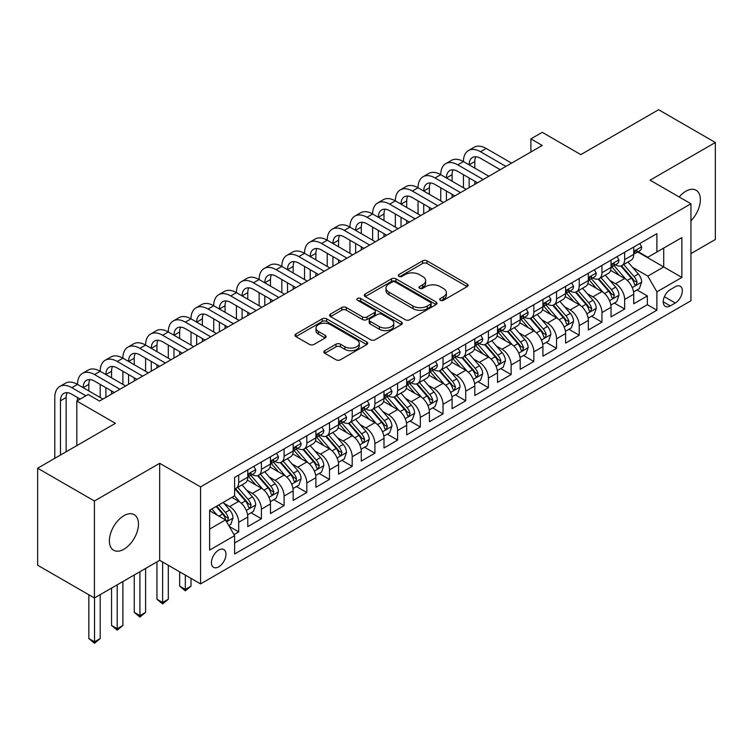 <?xml version="1.0" encoding="UTF-8"?>
<svg xmlns="http://www.w3.org/2000/svg" width="753" height="753" viewBox="0 0 753 753"><rect width="100%" height="100%" fill="white"/><g stroke="black" fill="none" stroke-linecap="round" stroke-linejoin="round"><path stroke-width="1.13" d="M440.364 300.278A2.203 1.271 0 0 0 443.479 300.278L467.161 286.611A3.153 1.817 0 0 0 468.084 285.321A3.153 1.817 0 0 0 467.161 284.041L427.045 260.877A3.153 1.817 0 0 0 422.593 260.877L398.911 274.553A2.203 1.271 0 0 0 398.262 275.447A2.203 1.271 0 0 0 398.911 276.351A2.203 1.271 0 0 0 402.027 276.351L405.095 274.581A10.081 5.826 0 0 1 419.355 274.581L422.697 276.511A10.081 5.826 0 0 1 425.652 280.624A10.081 5.826 0 0 1 422.697 284.747L419.637 286.517A2.203 1.271 0 0 0 418.988 287.42A2.203 1.271 0 0 0 419.637 288.314A2.203 1.271 0 0 0 422.753 288.314L425.822 286.545A10.081 5.826 0 0 1 440.081 286.545L443.423 288.474A10.081 5.826 0 0 1 446.378 292.597A10.081 5.826 0 0 1 443.423 296.71L440.364 298.48A2.203 1.271 0 0 0 439.714 299.383A2.203 1.271 0 0 0 440.364 300.278L440.364 298.48M123.925 549.229A20.547 11.86 120 0 0 137.347 531.119A20.547 11.86 120 0 0 134.194 514.657A20.547 11.86 120 0 0 123.925 515.673A20.547 11.86 120 0 0 110.503 533.773A20.547 11.86 120 0 0 113.647 550.245A20.547 11.86 120 0 0 123.925 549.229M690.943 220.789A20.547 11.86 120 0 0 696.111 190.236A20.547 11.86 120 0 0 685.832 191.253A20.547 11.86 120 0 0 679.168 196.975M218.709 566.858A10.278 5.93 120 0 0 225.42 557.804A10.278 5.93 120 0 0 223.848 549.568A10.278 5.93 120 0 0 218.709 550.076A10.278 5.93 120 0 0 211.998 559.131A10.278 5.93 120 0 0 213.57 567.367A10.278 5.93 120 0 0 218.709 566.858M324.759 350.682A3.153 1.817 0 0 0 323.837 351.971A3.153 1.817 0 0 0 324.759 353.261L336.007 359.755A3.153 1.817 0 0 0 340.469 359.755L366.767 344.573A3.153 1.817 0 0 0 367.69 343.283A3.153 1.817 0 0 0 366.767 342.003L326.651 318.839A3.153 1.817 0 0 0 322.19 318.839L295.901 334.021A3.153 1.817 0 0 0 294.978 335.311A3.153 1.817 0 0 0 295.901 336.6L309.492 344.441A3.153 1.817 0 0 0 313.945 344.441L325.202 337.946A3.153 1.817 0 0 0 326.124 336.657A3.153 1.817 0 0 0 325.202 335.377L318.463 331.48A8.434 4.866 0 0 1 315.996 328.044A8.434 4.866 0 0 1 321.192 323.545A8.434 4.866 0 0 1 330.388 324.599L356.79 339.848A8.434 4.866 0 0 1 359.266 343.283A8.434 4.866 0 0 1 354.061 347.782A8.434 4.866 0 0 1 344.874 346.728L340.469 344.187A3.153 1.817 0 0 0 336.007 344.187L324.759 350.682L324.759 353.261M690.943 253.582L715.35 239.492L715.35 142.496L658.593 109.722L580.836 154.619L542.235 132.33L530.884 138.891L542.235 145.442L99.518 401.038L88.167 394.487L76.815 401.038L76.815 445.607M94.407 500.99L94.407 597.986L159.683 560.307L159.683 463.302L94.407 500.99L37.65 468.215L115.407 423.327L76.815 401.038M159.683 463.302L200.552 486.899L690.943 203.771L690.943 300.767L200.552 583.895L200.552 486.899M715.35 142.496L650.074 180.174L690.943 203.771M405.321 319.743A3.153 1.817 0 0 0 409.773 319.743L436.072 304.56A3.153 1.817 0 0 0 436.994 303.271A3.153 1.817 0 0 0 436.072 301.991L395.956 278.826A3.153 1.817 0 0 0 391.504 278.826L365.205 294.009A3.153 1.817 0 0 0 364.283 295.298A3.153 1.817 0 0 0 365.205 296.578L405.321 319.743M358.4 300.758A2.203 1.271 0 0 1 360.64 301.068L401.377 324.59L375.126 339.744A3.153 1.817 0 0 1 370.664 339.744L330.548 316.589L330.548 314.02A3.153 1.817 0 0 0 329.626 315.3A3.153 1.817 0 0 0 330.548 316.589M330.548 314.02L341.806 307.516A3.153 1.817 0 0 1 346.258 307.516L362.532 316.909A3.153 1.817 0 0 0 366.984 316.909L374.448 312.599A3.153 1.817 0 0 0 375.38 311.318A3.153 1.817 0 0 0 374.448 310.029L357.515 300.249A2.203 1.271 0 0 1 356.866 299.346A2.203 1.271 0 0 1 358.23 298.169A2.203 1.271 0 0 1 360.64 298.452L401.415 321.992A3.153 1.817 0 0 1 402.337 323.282A3.153 1.817 0 0 1 401.415 324.571L401.415 321.992M94.407 597.986L37.65 565.221L37.65 468.215M233.976 534.583L238.692 531.863L229.27 526.422M223.905 503.268L229.609 506.562A12.839 7.417 60 0 1 238.692 522.29L247.775 517.047L247.775 526.62L261.395 518.751L251.06 512.784M246.608 490.165L252.311 493.45A12.839 7.417 60 0 1 261.395 509.179L270.478 503.936L270.478 513.508L284.097 505.64L273.763 499.681M269.31 477.054L275.014 480.348A12.839 7.417 60 0 1 284.097 496.076L293.181 490.834L293.181 500.397L306.8 492.537L296.466 486.57M292.023 463.942L297.717 467.236A12.839 7.417 60 0 1 306.8 482.965L315.884 477.722L315.884 487.295L329.503 479.426L319.178 473.468M314.726 450.84L320.42 454.134A12.839 7.417 60 0 1 329.503 469.863L338.586 464.62L338.586 474.183L352.206 466.323L341.881 460.356M337.429 437.728L343.123 441.023A12.839 7.417 60 0 1 352.206 456.751L361.289 451.508L361.289 461.081L374.909 453.212L364.584 447.244M360.132 424.626L365.826 427.911A12.839 7.417 60 0 1 374.909 443.639L383.992 438.397L383.992 447.969L397.612 440.1L387.287 434.142M382.835 411.514L388.529 414.809A12.839 7.417 60 0 1 397.612 430.537L406.695 425.294L406.695 434.858L420.315 426.998L409.99 421.031M405.538 398.403L411.232 401.697A12.839 7.417 60 0 1 420.315 417.426L429.398 412.183L429.398 421.755L443.018 413.886L432.693 407.928M428.241 385.301L433.944 388.595A12.839 7.417 60 0 1 443.018 404.323L452.101 399.081L452.101 408.644L465.721 400.784L455.396 394.817M450.943 372.189L456.647 375.483A12.839 7.417 60 0 1 465.721 391.212L474.804 385.969L474.804 395.541L488.424 387.673L478.099 381.705M473.646 359.087L479.35 362.372A12.839 7.417 60 0 1 488.424 378.1L497.507 372.857L497.507 382.43L511.136 374.57L500.801 368.603M496.349 345.975L502.053 349.27A12.839 7.417 60 0 1 511.136 364.998L520.21 359.755L520.21 369.318L533.839 361.459L523.504 355.491M519.052 332.873L524.756 336.158A12.839 7.417 60 0 1 533.839 351.886L542.913 346.644L542.913 356.216L556.542 348.347L546.207 342.389M541.755 319.761L547.459 323.056A12.839 7.417 60 0 1 556.542 338.784L565.616 333.541L565.616 343.104L579.245 335.245L568.91 329.277M564.458 306.65L570.162 309.944A12.839 7.417 60 0 1 579.245 325.673L588.328 320.43L588.328 330.002L601.948 322.133L591.613 316.175M587.161 293.548L592.865 296.833A12.839 7.417 60 0 1 601.948 312.57L611.031 307.328L611.031 316.891L624.651 309.031L624.651 299.459A12.839 7.417 -120 0 0 615.568 283.73L609.864 280.436M614.316 303.064L624.651 309.031M247.775 517.047A12.839 7.417 -120 0 0 238.692 501.319L231.877 497.385M270.478 503.936A12.839 7.417 -120 0 0 261.395 488.208L247.351 480.103M293.181 490.834A12.839 7.417 -120 0 0 284.097 475.105L270.054 466.992M315.884 477.722A12.839 7.417 -120 0 0 306.8 461.994L292.757 453.89M338.586 464.62A12.839 7.417 -120 0 0 329.503 448.882L315.46 440.778M361.289 451.508A12.839 7.417 -120 0 0 352.206 435.78L338.163 427.676M383.992 438.397A12.839 7.417 -120 0 0 374.909 422.668L360.866 414.564M406.695 425.294A12.839 7.417 -120 0 0 397.612 409.566L383.578 401.453M429.398 412.183A12.839 7.417 -120 0 0 420.315 396.454L406.281 388.35M452.101 399.081A12.839 7.417 -120 0 0 443.018 383.352L428.984 375.239M474.804 385.969A12.839 7.417 -120 0 0 465.721 370.241L451.687 362.137M497.507 372.857A12.839 7.417 -120 0 0 488.424 357.129L474.39 349.025M520.21 359.755A12.839 7.417 -120 0 0 511.136 344.027L497.093 335.923M542.913 346.644A12.839 7.417 -120 0 0 533.839 330.915L519.796 322.811M565.616 333.541A12.839 7.417 -120 0 0 556.542 317.813L542.499 309.699M588.328 320.43A12.839 7.417 -120 0 0 579.245 304.701L565.202 296.597M611.031 307.328A12.839 7.417 -120 0 0 601.948 291.59L587.905 283.486M675.281 286.742L670.283 289.632A9.949 5.751 120 0 0 663.779 298.395A9.949 5.751 120 0 0 665.304 306.377A9.949 5.751 120 0 0 670.283 305.878L675.281 302.998A9.949 5.751 120 0 0 681.785 294.225A9.949 5.751 120 0 0 680.251 286.253A9.949 5.751 120 0 0 675.281 286.742M209.626 529.105L225.524 519.928L234.607 535.656L234.607 554.01L656.889 310.208L656.889 291.853L647.806 276.125L632.567 267.334M234.607 535.656L209.626 550.076L209.626 510.233L234.607 495.813L234.607 477.458L656.889 233.656L656.889 252.01L681.86 237.59L681.86 277.433L656.889 291.853M252.189 474.512L252.311 474.578A12.839 7.417 60 0 0 258.731 475.209L267.814 469.966A12.839 7.417 -120 0 0 270.478 464.093L270.478 456.751M274.892 461.401L275.014 461.467A12.839 7.417 60 0 0 281.434 462.107L290.517 456.864A12.839 7.417 -120 0 0 293.181 450.981L293.181 443.639M297.604 448.289L297.717 448.364A12.839 7.417 60 0 0 304.137 448.995L313.22 443.752A12.839 7.417 -120 0 0 315.884 437.879L315.884 430.537M320.307 435.187L320.42 435.253A12.839 7.417 60 0 0 326.84 435.893L335.923 430.65A12.839 7.417 -120 0 0 338.586 424.767L338.586 417.426M343.01 422.075L343.123 422.151A12.839 7.417 60 0 0 349.552 422.781L358.626 417.539A12.839 7.417 -120 0 0 361.289 411.656L361.289 404.323M365.713 408.973L365.826 409.039A12.839 7.417 60 0 0 372.255 409.679L381.329 404.436A12.839 7.417 -120 0 0 383.992 398.553L383.992 391.212M388.416 395.862L388.529 395.927A12.839 7.417 60 0 0 394.958 396.567L404.032 391.325A12.839 7.417 -120 0 0 406.695 385.442L406.695 378.1M411.119 382.75L411.232 382.825A12.839 7.417 60 0 0 417.661 383.456L426.744 378.213A12.839 7.417 -120 0 0 429.398 372.34L429.398 364.998M433.822 369.648L433.944 369.714A12.839 7.417 60 0 0 440.364 370.354L449.447 365.111A12.839 7.417 -120 0 0 452.101 359.228L452.101 351.886M456.525 356.536L456.647 356.611A12.839 7.417 60 0 0 463.067 357.242L472.15 351.999A12.839 7.417 -120 0 0 474.804 346.126L474.804 338.784M479.228 343.434L479.35 343.5A12.839 7.417 60 0 0 485.77 344.14L494.853 338.897A12.839 7.417 -120 0 0 497.507 333.014L497.507 325.673M501.931 330.322L502.053 330.388A12.839 7.417 60 0 0 508.473 331.028L517.556 325.785A12.839 7.417 -120 0 0 520.21 319.903L520.21 312.561M524.634 317.22L524.756 317.286A12.839 7.417 60 0 0 531.176 317.917L540.259 312.674A12.839 7.417 -120 0 0 542.913 306.8L542.913 299.459M547.337 304.108L547.459 304.174A12.839 7.417 60 0 0 553.879 304.814L562.962 299.572A12.839 7.417 -120 0 0 565.616 293.689L565.616 286.347M570.04 290.997L570.162 291.072A12.839 7.417 60 0 0 576.582 291.703L585.665 286.46A12.839 7.417 -120 0 0 588.328 280.587L588.328 273.245M592.743 277.895L592.865 277.961A12.839 7.417 60 0 0 599.284 278.601L608.368 273.358A12.839 7.417 -120 0 0 611.031 267.475L611.031 260.133M234.607 542.998L647.354 304.701L647.354 295.92L633.734 303.788L633.734 294.216A12.839 7.417 -120 0 0 624.651 278.488L610.608 270.383M615.446 264.783L615.568 264.849A12.839 7.417 -120 0 0 621.987 265.489A12.839 7.417 -120 0 0 624.651 259.606L624.651 252.274M621.987 265.489L631.07 260.246A12.839 7.417 -120 0 0 633.734 254.363L633.734 247.031M238.692 475.105L238.692 482.438A12.839 7.417 60 0 1 236.028 488.32A12.839 7.417 60 0 1 234.607 488.838M236.028 488.32L245.111 483.078A12.839 7.417 -120 0 0 247.775 477.195L247.775 469.863M261.395 461.994L261.395 469.335A12.839 7.417 60 0 1 258.731 475.209M284.097 448.882L284.097 456.224A12.839 7.417 60 0 1 281.434 462.107M306.8 435.78L306.8 443.122A12.839 7.417 60 0 1 304.137 448.995M329.503 422.668L329.503 430.01A12.839 7.417 60 0 1 326.84 435.893M352.206 409.566L352.206 416.908A12.839 7.417 60 0 1 349.552 422.781M374.909 396.454L374.909 403.796A12.839 7.417 60 0 1 372.255 409.679M397.612 383.343L397.612 390.685A12.839 7.417 60 0 1 394.958 396.567M420.315 370.241L420.315 377.582A12.839 7.417 60 0 1 417.661 383.456M443.018 357.129L443.018 364.471A12.839 7.417 60 0 1 440.364 370.354M465.721 344.027L465.721 351.369A12.839 7.417 60 0 1 463.067 357.242M488.424 330.915L488.424 338.257A12.839 7.417 60 0 1 485.77 344.14M511.136 317.804L511.136 325.145A12.839 7.417 60 0 1 508.473 331.028M533.839 304.701L533.839 312.043A12.839 7.417 60 0 1 531.176 317.917M556.542 291.59L556.542 298.932A12.839 7.417 60 0 1 553.879 304.814M579.245 278.488L579.245 285.829A12.839 7.417 60 0 1 576.582 291.703M601.948 265.376L601.948 272.718A12.839 7.417 60 0 1 599.284 278.601M601.948 312.57L601.948 322.133M579.245 325.673L579.245 335.245M556.542 338.784L556.542 348.347M533.839 351.886L533.839 361.459M511.136 364.998L511.136 374.57M488.424 378.1L488.424 387.673M465.721 391.212L465.721 400.784M443.018 404.323L443.018 413.886M420.315 417.426L420.315 426.998M397.612 430.537L397.612 440.1M374.909 443.639L374.909 453.212M352.206 456.751L352.206 466.323M329.503 469.863L329.503 479.426M306.8 482.965L306.8 492.537M284.097 496.076L284.097 505.64M261.395 509.179L261.395 518.751M238.692 522.29L238.692 531.863M225.524 519.928L209.626 510.75M647.806 276.125L663.704 266.948L663.704 248.076L681.86 237.59M637.697 251.935L681.86 277.433M638.149 251.681L647.806 257.253L656.889 252.01M159.683 560.307L200.552 583.895M530.884 138.891L530.884 151.993M637.019 289.952L647.354 295.92M647.354 304.701L656.889 310.208M441.239 300.598L443.423 299.336A10.081 5.826 0 0 0 446.378 295.214L446.378 292.597M425.652 280.624L425.652 283.25A10.081 5.826 0 0 1 422.697 287.364L420.513 288.625M467.114 286.639L427.045 263.503A3.153 1.817 0 0 0 422.593 263.503L399.796 276.662M436.025 304.589L395.956 281.453A3.153 1.817 0 0 0 391.504 281.453L365.243 296.607M430.5 304.174A2.203 1.271 0 0 0 431.149 303.271A2.203 1.271 0 0 0 430.5 302.377L395.287 282.046A2.203 1.271 0 0 0 392.172 282.046L388.934 283.909A10.081 5.826 0 0 0 385.988 288.023A10.081 5.826 0 0 0 388.934 292.145L413.002 306.038A10.081 5.826 0 0 0 427.271 306.038L430.5 304.174L430.5 306.791A2.203 1.271 0 0 0 431.149 305.897L431.149 303.271M385.988 288.023L385.988 290.649A10.081 5.826 0 0 0 388.934 294.762L388.934 292.145M430.5 306.791L427.271 308.664A10.081 5.826 0 0 1 413.002 308.664L388.934 294.762M330.595 316.618L341.806 310.142L341.806 307.516M375.38 311.318L375.38 313.935A3.153 1.817 0 0 1 374.448 315.225L366.984 319.536A3.153 1.817 0 0 1 362.532 319.536L346.258 310.142A3.153 1.817 0 0 0 341.806 310.142M379.408 326.661A8.434 4.866 0 0 0 388.595 327.715A8.434 4.866 0 0 0 393.8 323.216A8.434 4.866 0 0 0 391.334 319.771L382.025 314.406A3.153 1.817 0 0 0 377.573 314.406L370.109 318.717A3.153 1.817 0 0 0 369.186 319.997A3.153 1.817 0 0 0 370.109 321.286L379.408 326.661L379.408 329.277A8.434 4.866 0 0 0 388.595 330.332A8.434 4.866 0 0 0 393.8 325.842L393.8 323.216M369.186 319.997L369.186 322.623A3.153 1.817 0 0 0 370.109 323.903L370.109 321.286M379.408 329.277L370.109 323.903M359.266 343.283L359.266 345.909A8.434 4.866 0 0 1 354.061 350.409A8.434 4.866 0 0 1 344.874 349.354L340.469 346.813A3.153 1.817 0 0 0 336.007 346.813L324.797 353.279M315.996 328.044L315.996 330.661A8.434 4.866 0 0 0 318.463 334.106L318.463 331.48M325.164 337.975L318.463 334.106M366.72 344.601L326.651 321.465A3.153 1.817 0 0 0 322.19 321.465L295.938 336.619M633.537 291.966L639.41 288.578L641.678 282.027A8.509 4.913 -120 0 0 638.365 274.036L627.993 262.025M625.912 279.316L614.053 265.593M619.164 275.316L612.283 267.353A20.387 11.775 -120 0 0 611.652 266.647M620.83 265.95L631.325 278.102A8.509 4.913 60 0 1 634.355 283.956L634.977 284.973L636.125 284.803L637.085 282.384A8.509 4.913 -120 0 0 634.045 276.53L623.672 264.519M621.451 265.753L632.727 278.808A4.339 2.504 60 0 1 633.819 280.502L637.085 282.384M639.749 243.548L641.678 246.899A8.509 4.913 60 0 1 639.918 250.664L635.598 253.149A8.509 4.913 -120 0 0 637.085 251.191L636.906 250.438M54.79 458.323L54.79 397.499A24.077 13.902 60 0 1 59.779 386.477L65.455 383.202A24.077 13.902 60 0 1 77.493 384.397A24.077 13.902 60 0 1 82.482 373.375L88.157 370.099A24.077 13.902 60 0 1 100.196 371.285A24.077 13.902 60 0 1 105.185 360.263L110.86 356.988A24.077 13.902 60 0 1 122.899 358.183A24.077 13.902 60 0 1 127.888 347.161L133.563 343.876A24.077 13.902 60 0 1 145.602 345.072A24.077 13.902 60 0 1 150.591 334.05L156.266 330.774A24.077 13.902 60 0 1 168.305 331.969A24.077 13.902 60 0 1 173.294 320.938L178.969 317.662A24.077 13.902 60 0 1 191.008 318.858A24.077 13.902 60 0 1 195.996 307.836L201.672 304.56A24.077 13.902 60 0 1 213.72 305.746A24.077 13.902 60 0 1 218.699 294.724L224.375 291.449A24.077 13.902 60 0 1 236.423 292.644A24.077 13.902 60 0 1 241.402 281.622L247.078 278.337A24.077 13.902 60 0 1 259.126 279.532A24.077 13.902 60 0 1 264.115 268.51L269.79 265.235A24.077 13.902 60 0 1 281.829 266.43A24.077 13.902 60 0 1 286.818 255.399L292.493 252.123A24.077 13.902 60 0 1 304.532 253.319A24.077 13.902 60 0 1 309.521 242.297L315.196 239.021A24.077 13.902 60 0 1 327.235 240.207A24.077 13.902 60 0 1 332.224 229.185L337.899 225.909A24.077 13.902 60 0 1 349.938 227.105A24.077 13.902 60 0 1 354.927 216.083L360.602 212.798A24.077 13.902 60 0 1 372.641 213.993A24.077 13.902 60 0 1 377.63 202.971L383.305 199.696A24.077 13.902 60 0 1 395.344 200.891A24.077 13.902 60 0 1 400.332 189.86L406.008 186.584A24.077 13.902 60 0 1 418.047 187.779A24.077 13.902 60 0 1 423.035 176.757L428.711 173.482A24.077 13.902 60 0 1 440.75 174.668A24.077 13.902 60 0 1 445.738 163.646L451.414 160.37A24.077 13.902 60 0 1 463.453 161.566A24.077 13.902 60 0 1 468.441 150.544L474.117 147.268A24.077 13.902 60 0 1 486.156 148.454L511.588 163.137M468.441 150.544A24.077 13.902 60 0 1 480.48 151.73L505.912 166.413M634.017 253.545L634.045 253.545A8.509 4.913 -120 0 0 635.598 253.149M635.984 250.551L637.085 251.191C636.549 249.911 635.636 250.429 634.355 252.763A8.509 4.913 60 0 1 633.734 253.977M500.237 169.689L480.48 158.29A16.058 9.271 -120 0 0 472.451 157.49A16.058 9.271 -120 0 0 469.128 164.841L474.804 161.566L474.804 168.117M475.811 156.756A16.058 9.271 -120 0 0 474.804 161.566M469.128 177.953L469.128 187.648M474.804 181.228L474.804 184.372M463.453 187.779L463.453 174.668M610.834 305.078L616.707 301.689L618.975 295.129A8.509 4.913 -120 0 0 615.662 287.147L605.29 275.137M603.209 292.428L591.35 278.695M596.461 288.427L589.58 280.464A20.387 11.775 -120 0 0 588.95 279.749M598.127 279.062L608.622 291.204A8.509 4.913 60 0 1 611.652 297.068L612.274 298.075L613.422 297.915L614.382 295.496A8.509 4.913 -120 0 0 611.342 289.632L600.969 277.622M598.748 278.864L610.024 291.91A4.339 2.504 60 0 1 611.116 293.604L614.382 295.496M588.131 318.18L594.004 314.792L596.272 308.241A8.509 4.913 -120 0 0 592.959 300.249L582.587 288.239M580.507 305.53L568.647 291.806M573.758 301.539L566.877 293.566A20.387 11.775 -120 0 0 566.247 292.861M575.424 292.164L585.919 304.316A8.509 4.913 60 0 1 588.95 310.18L589.571 311.187L590.719 311.027L591.679 308.598A8.509 4.913 -120 0 0 588.639 302.744L578.266 290.733M576.045 291.966L587.321 305.021A4.339 2.504 60 0 1 588.413 306.716L591.679 308.598M565.428 331.292L571.292 327.903L573.57 321.352A8.509 4.913 -120 0 0 570.256 313.361L559.874 301.351M557.804 318.641L545.944 304.909M551.055 314.641L544.174 306.678A20.387 11.775 -120 0 0 543.544 305.963M552.721 305.276L563.216 317.418A8.509 4.913 60 0 1 566.247 323.282L566.868 324.289L568.016 324.129L568.976 321.71A8.509 4.913 -120 0 0 565.936 315.846L555.563 303.836M553.342 305.078L564.609 318.133A4.339 2.504 60 0 1 565.701 319.827L568.976 321.71M542.725 344.394L548.589 341.005L550.867 334.454A8.509 4.913 -120 0 0 547.553 326.463L537.171 314.453M535.101 331.744L523.241 318.02M528.352 327.753L521.471 319.78A20.387 11.775 -120 0 0 520.841 319.074M530.018 318.378L540.513 330.529A8.509 4.913 60 0 1 543.544 336.393L544.165 337.4L545.313 337.24L546.273 334.821A8.509 4.913 -120 0 0 543.233 328.957L532.86 316.947M530.639 318.18L541.906 331.235A4.339 2.504 60 0 1 542.998 332.93L546.273 334.821M617.046 256.66L618.975 260.001A8.509 4.913 60 0 1 617.215 263.766L612.895 266.261A8.509 4.913 -120 0 0 614.382 264.294L614.203 263.541M445.738 163.646A24.077 13.902 60 0 1 457.777 164.841L463.453 161.566L488.885 176.249M457.777 164.841L483.21 179.525M611.314 266.656L611.342 266.656A8.509 4.913 -120 0 0 612.895 266.261M613.281 263.663L614.382 264.294C613.846 263.013 612.933 263.541 611.652 265.875A8.509 4.913 60 0 1 611.031 267.08M477.534 182.8L457.777 171.392A16.058 9.271 -120 0 0 449.748 170.602A16.058 9.271 -120 0 0 446.425 177.953L452.101 174.668L452.101 181.228M453.108 169.858A16.058 9.271 -120 0 0 452.101 174.668M446.425 191.055L446.425 200.759M452.101 194.33L452.101 197.474M440.75 200.891L440.75 187.779M594.343 269.772L596.272 273.113A8.509 4.913 60 0 1 594.512 276.878L590.192 279.363A8.509 4.913 -120 0 0 591.679 277.405L591.5 276.652M423.035 176.757A24.077 13.902 60 0 1 435.074 177.953L440.75 174.668L466.182 189.351M435.074 177.953L460.507 192.627M588.611 279.768L588.639 279.768A8.509 4.913 -120 0 0 590.192 279.363M590.578 276.775L591.679 277.405C591.143 276.125 590.23 276.652 588.95 278.977A8.509 4.913 60 0 1 588.328 280.191M454.831 195.902L435.074 184.504A16.058 9.271 -120 0 0 427.045 183.704A16.058 9.271 -120 0 0 423.723 191.055L429.398 187.779L429.398 194.33M430.405 182.97A16.058 9.271 -120 0 0 429.398 187.779M423.723 204.167L423.723 213.861M429.398 207.442L429.398 210.586M418.047 213.993L418.047 200.891M571.64 282.874L573.57 286.215A8.509 4.913 60 0 1 571.8 289.98L567.489 292.475A8.509 4.913 -120 0 0 568.976 290.517L568.797 289.754M400.332 189.86A24.077 13.902 60 0 1 412.371 191.055L418.047 187.779L443.479 202.463M412.371 191.055L437.804 205.738M565.908 292.87L565.936 292.87A8.509 4.913 -120 0 0 567.489 292.475M567.875 289.877L568.976 290.517C568.44 289.227 567.527 289.754 566.247 292.089A8.509 4.913 60 0 1 565.616 293.294M432.128 209.014L412.371 197.606A16.058 9.271 -120 0 0 404.342 196.815A16.058 9.271 -120 0 0 401.02 204.167L406.695 200.891L406.695 207.442M407.702 196.072A16.058 9.271 -120 0 0 406.695 200.891M401.02 217.269L401.02 226.973M406.695 220.544L406.695 223.697M395.344 227.105L395.344 213.993M548.937 295.985L550.867 299.327A8.509 4.913 60 0 1 549.097 303.092L544.786 305.577A8.509 4.913 -120 0 0 546.273 303.619L546.085 302.866M377.63 202.971A24.077 13.902 60 0 1 389.668 204.167L395.344 200.891L420.767 215.565M389.668 204.167L415.091 218.841M543.205 305.982L543.233 305.982A8.509 4.913 -120 0 0 544.786 305.577M545.172 302.988L546.273 303.619C545.737 302.339 544.824 302.866 543.544 305.191A8.509 4.913 60 0 1 542.913 306.405M409.416 222.126L389.668 210.718A16.058 9.271 -120 0 0 381.639 209.927A16.058 9.271 -120 0 0 378.317 217.269L383.992 213.993L383.992 220.544M384.999 209.183A16.058 9.271 -120 0 0 383.992 213.993M378.317 230.38L378.317 240.075M383.992 233.656L383.992 236.8M372.641 240.207L372.641 227.105M520.022 357.506L525.886 354.117L528.154 347.566A8.509 4.913 -120 0 0 524.841 339.575L514.468 327.564M512.398 344.855L500.538 331.132M505.649 340.855L498.768 332.892A20.387 11.775 -120 0 0 498.138 332.177M507.315 331.489L517.81 343.641A8.509 4.913 60 0 1 520.841 349.496L521.462 350.512L522.61 350.343L523.561 347.924A8.509 4.913 -120 0 0 520.53 342.069L510.158 330.059M507.936 331.292L519.203 344.347A4.339 2.504 60 0 1 520.295 346.041L523.561 347.924M526.234 309.088L528.154 312.429A8.509 4.913 60 0 1 526.394 316.194L522.083 318.688A8.509 4.913 -120 0 0 523.561 316.731L523.382 315.978M354.927 216.083A24.077 13.902 60 0 1 366.965 217.269L372.641 213.993L398.064 228.677M366.965 217.269L392.388 231.952M520.502 319.084L520.53 319.084A8.509 4.913 -120 0 0 522.083 318.688M522.469 316.091L523.561 316.731C523.034 315.451 522.121 315.968 520.841 318.303A8.509 4.913 60 0 1 520.21 319.517M386.713 235.228L366.965 223.829A16.058 9.271 -120 0 0 358.936 223.029A16.058 9.271 -120 0 0 355.614 230.38L361.289 227.105L361.289 233.656M362.297 222.286A16.058 9.271 -120 0 0 361.289 227.105M355.614 243.492L355.614 253.187M361.289 246.768L361.289 249.911M349.938 253.319L349.938 240.207M497.319 370.617L503.183 367.229L505.451 360.668A8.509 4.913 -120 0 0 502.138 352.686L491.765 340.676M489.695 357.967L477.835 344.234M482.946 353.966L476.065 345.994A20.387 11.775 -120 0 0 475.435 345.288M484.612 344.601L495.107 356.743A8.509 4.913 60 0 1 498.138 362.607L498.759 363.614L499.907 363.454L500.858 361.035A8.509 4.913 -120 0 0 497.827 355.171L487.455 343.161M485.224 344.403L496.5 357.449A4.339 2.504 60 0 1 497.592 359.143L500.858 361.035M503.522 322.199L505.451 325.541A8.509 4.913 60 0 1 503.691 329.306L499.38 331.8A8.509 4.913 -120 0 0 500.858 329.833L500.679 329.08M332.224 229.185A24.077 13.902 60 0 1 344.262 230.38L349.938 227.105L375.361 241.779M344.262 230.38L369.685 245.064M497.789 332.195L497.827 332.195A8.509 4.913 -120 0 0 499.38 331.8M499.766 329.202L500.858 329.833C500.331 328.553 499.418 329.08 498.138 331.414A8.509 4.913 60 0 1 497.507 332.619M364.01 248.339L344.262 236.931A16.058 9.271 -120 0 0 336.233 236.141A16.058 9.271 -120 0 0 332.911 243.492L338.586 240.207L338.586 246.768M339.594 235.397A16.058 9.271 -120 0 0 338.586 240.207M332.911 256.594L332.911 266.298M338.586 259.87L338.586 263.013M327.235 266.43L327.235 253.319M474.616 383.719L480.48 380.331L482.748 373.78A8.509 4.913 -120 0 0 479.435 365.789L469.063 353.778M466.982 371.069L455.132 357.346M460.243 367.069L453.362 359.106A20.387 11.775 -120 0 0 452.722 358.4M461.909 357.703L472.404 369.855A8.509 4.913 60 0 1 475.435 375.719L476.056 376.726L477.204 376.556L478.155 374.137A8.509 4.913 -120 0 0 475.124 368.283L464.752 356.273M462.521 357.506L473.797 370.561A4.339 2.504 60 0 1 474.889 372.255L478.155 374.137M480.819 335.311L482.748 338.652A8.509 4.913 60 0 1 480.988 342.417L476.677 344.902A8.509 4.913 -120 0 0 478.155 342.944L477.976 342.191M309.521 242.297A24.077 13.902 60 0 1 321.559 243.492L327.235 240.207L352.658 254.891M321.559 243.492L346.982 258.166M475.087 345.307L475.124 345.307A8.509 4.913 -120 0 0 476.677 344.902M477.063 342.314L478.155 342.944C477.618 341.664 476.715 342.191 475.435 344.516A8.509 4.913 60 0 1 474.804 345.731M341.307 261.442L321.559 250.043A16.058 9.271 -120 0 0 313.53 249.243A16.058 9.271 -120 0 0 310.208 256.594L315.884 253.319L315.884 259.87M316.891 248.509A16.058 9.271 -120 0 0 315.884 253.319M310.208 269.706L310.208 279.401M315.884 272.981L315.884 276.125M304.532 279.532L304.532 266.43M451.913 396.831L457.777 393.442L460.045 386.882A8.509 4.913 -120 0 0 456.732 378.9L446.36 366.89M444.279 384.181L432.429 370.448M437.54 380.18L430.66 372.217A20.387 11.775 -120 0 0 430.019 371.502M439.206 370.815L449.701 382.957A8.509 4.913 60 0 1 452.732 388.821L453.353 389.828L454.501 389.668L455.452 387.249A8.509 4.913 -120 0 0 452.421 381.385L442.049 369.375M439.818 370.617L451.094 383.663A4.339 2.504 60 0 1 452.186 385.367L455.452 387.249M458.116 348.413L460.045 351.755A8.509 4.913 60 0 1 458.285 355.52L453.974 358.014A8.509 4.913 -120 0 0 455.452 356.056L455.273 355.294M286.818 255.399A24.077 13.902 60 0 1 298.856 256.594L304.532 253.319L329.955 268.002M298.856 256.594L324.279 271.278M452.384 358.409L452.421 358.409A8.509 4.913 -120 0 0 453.974 358.014M454.36 355.416L455.452 356.056C454.916 354.767 454.012 355.294 452.732 357.628A8.509 4.913 60 0 1 452.101 358.833M318.604 274.553L298.856 263.145A16.058 9.271 -120 0 0 290.827 262.355A16.058 9.271 -120 0 0 287.505 269.706L293.181 266.43L293.181 272.981M294.188 261.611A16.058 9.271 -120 0 0 293.181 266.43M287.505 282.808L287.505 292.512M293.181 286.084L293.181 289.237M281.829 292.644L281.829 279.532M429.21 409.933L435.074 406.545L437.342 399.994A8.509 4.913 -120 0 0 434.029 392.002L423.657 379.992M421.576 397.283L409.726 383.559M414.837 393.292L407.947 385.32A20.387 11.775 -120 0 0 407.317 384.614M416.503 383.917L426.989 396.069A8.509 4.913 60 0 1 430.029 401.933L430.65 402.94L431.798 402.78L432.749 400.361A8.509 4.913 -120 0 0 429.718 394.497L419.346 382.486M417.115 383.719L428.391 396.775A4.339 2.504 60 0 1 429.483 398.469L432.749 400.361M435.413 361.525L437.342 364.866A8.509 4.913 60 0 1 435.582 368.631L431.271 371.116A8.509 4.913 -120 0 0 432.749 369.158L432.57 368.405M264.115 268.51A24.077 13.902 60 0 1 276.153 269.706L281.829 266.43L307.252 281.104M276.153 269.706L301.577 284.38M429.681 371.521L429.718 371.521A8.509 4.913 -120 0 0 431.271 371.116M431.648 368.528L432.749 369.158C432.213 367.878 431.309 368.405 430.029 370.73A8.509 4.913 60 0 1 429.398 371.944M295.901 287.665L276.153 276.257A16.058 9.271 -120 0 0 268.124 275.466A16.058 9.271 -120 0 0 264.802 282.808L270.478 279.532L270.478 286.084M271.475 274.723A16.058 9.271 -120 0 0 270.478 279.532M264.802 295.92L264.802 305.614M270.478 299.195L270.478 302.339M259.126 305.746L259.126 292.644M406.507 423.045L412.371 419.656L414.639 413.105A8.509 4.913 -120 0 0 411.326 405.114L400.954 393.104M398.874 410.394L387.023 396.671M392.125 406.394L385.244 398.431A20.387 11.775 -120 0 0 384.614 397.716M393.8 397.029L404.286 409.18A8.509 4.913 60 0 1 407.326 415.035L407.938 416.042L409.095 415.882L410.046 413.463A8.509 4.913 -120 0 0 407.015 407.599L396.643 395.598M394.412 396.831L405.688 409.886A4.339 2.504 60 0 1 406.78 411.58L410.046 413.463M412.71 374.627L414.639 377.968A8.509 4.913 60 0 1 412.879 381.733L408.568 384.228A8.509 4.913 -120 0 0 410.046 382.27L409.867 381.517M241.402 281.622A24.077 13.902 60 0 1 253.45 282.808L259.126 279.532L284.549 294.216M253.45 282.808L278.874 297.491M406.978 384.623L407.015 384.623A8.509 4.913 -120 0 0 408.568 384.228M408.945 381.63L410.046 382.27C409.51 380.99 408.606 381.507 407.326 383.842A8.509 4.913 60 0 1 406.695 385.056M273.198 300.767L253.45 289.368A16.058 9.271 -120 0 0 245.422 288.568A16.058 9.271 -120 0 0 242.099 295.92L247.775 292.644L247.775 299.195M248.772 287.825A16.058 9.271 -120 0 0 247.775 292.644M242.099 309.022L242.099 318.726M247.775 312.307L247.775 315.451M236.423 318.858L236.423 305.746M383.804 436.147L389.668 432.768L391.936 426.207A8.509 4.913 -120 0 0 388.623 418.216L378.251 406.215M376.171 423.497L364.32 409.773M369.422 419.506L362.541 411.533A20.387 11.775 -120 0 0 361.911 410.827M371.097 410.14L381.583 422.282A8.509 4.913 60 0 1 384.623 428.146L385.235 429.154L386.393 428.994L387.343 426.575A8.509 4.913 -120 0 0 384.312 420.711L373.94 408.7M371.709 409.943L382.985 422.988A4.339 2.504 60 0 1 384.077 424.683L387.343 426.575M390.007 387.739L391.936 391.08A8.509 4.913 60 0 1 390.176 394.845L385.865 397.339A8.509 4.913 -120 0 0 387.343 395.372L387.164 394.619M218.699 294.724A24.077 13.902 60 0 1 230.747 295.92L236.423 292.644L261.846 307.318M230.747 295.92L256.171 310.603M384.275 397.735L384.312 397.735A8.509 4.913 -120 0 0 385.865 397.339M386.242 394.741L387.343 395.372C386.807 394.092 385.903 394.619 384.623 396.944A8.509 4.913 60 0 1 383.992 398.158M250.495 313.879L230.747 302.471A16.058 9.271 -120 0 0 222.719 301.68A16.058 9.271 -120 0 0 219.396 309.022L225.072 305.746L225.072 312.307M226.069 300.936A16.058 9.271 -120 0 0 225.072 305.746M219.396 322.133L219.396 331.838M225.072 325.409L225.072 328.553M213.72 331.969L213.72 318.858M361.101 449.259L366.965 445.87L369.234 439.319A8.509 4.913 -120 0 0 365.92 431.328L355.548 419.317M353.468 436.608L341.617 422.885M346.719 432.608L339.838 424.645A20.387 11.775 -120 0 0 339.208 423.939M348.394 423.242L358.88 435.394A8.509 4.913 60 0 1 361.92 441.249L362.532 442.265L363.68 442.096L364.64 439.677A8.509 4.913 -120 0 0 361.609 433.822L351.237 421.812M349.006 423.045L360.282 436.1A4.339 2.504 60 0 1 361.374 437.794L364.64 439.677M367.304 400.85L369.234 404.192A8.509 4.913 60 0 1 367.473 407.957L363.162 410.441A8.509 4.913 -120 0 0 364.64 408.484L364.461 407.731M195.996 307.836A24.077 13.902 60 0 1 208.044 309.022L213.72 305.746L239.143 320.43M208.044 309.022L233.468 323.705M361.572 410.846L361.609 410.846A8.509 4.913 -120 0 0 363.162 410.441M363.539 407.853L364.64 408.484C364.104 407.204 363.2 407.721 361.92 410.056A8.509 4.913 60 0 1 361.289 411.27M227.792 326.981L208.044 315.582A16.058 9.271 -120 0 0 200.016 314.782A16.058 9.271 -120 0 0 196.684 322.133L202.359 318.858L202.359 325.409M203.366 314.048A16.058 9.271 -120 0 0 202.359 318.858M196.684 335.245L196.684 344.94M202.359 338.521L202.359 341.664M191.008 345.072L191.008 331.969M338.398 462.37L344.262 458.982L346.531 452.421A8.509 4.913 -120 0 0 343.217 444.439L332.845 432.429M330.765 449.72L318.914 435.987M324.016 445.72L317.135 437.757A20.387 11.775 -120 0 0 316.505 437.041M325.691 436.354L336.177 448.496A8.509 4.913 60 0 1 339.217 454.36L339.829 455.367L340.977 455.207L341.937 452.788A8.509 4.913 -120 0 0 338.906 446.924L328.534 434.914M326.303 436.156L337.579 449.202A4.339 2.504 60 0 1 338.671 450.906L341.937 452.788M344.601 413.952L346.531 417.294A8.509 4.913 60 0 1 344.77 421.059L340.46 423.553A8.509 4.913 -120 0 0 341.937 421.595L341.758 420.833M173.294 320.938A24.077 13.902 60 0 1 185.332 322.133L191.008 318.858L216.44 333.541M185.332 322.133L210.765 336.817M338.869 423.948L338.906 423.948A8.509 4.913 -120 0 0 340.46 423.553M340.836 420.955L341.937 421.595C341.401 420.306 340.497 420.833 339.217 423.167A8.509 4.913 60 0 1 338.586 424.372M205.089 340.092L185.332 328.685A16.058 9.271 -120 0 0 177.313 327.894A16.058 9.271 -120 0 0 173.981 335.245L179.656 331.969L179.656 338.521M180.664 327.15A16.058 9.271 -120 0 0 179.656 331.969M173.981 348.347L173.981 358.051M179.656 351.623L179.656 354.776M168.305 358.183L168.305 345.072M315.695 475.472L321.559 472.084L323.828 465.533A8.509 4.913 -120 0 0 320.514 457.542L310.142 445.531M308.062 462.822L296.202 449.099M301.313 458.831L294.432 450.859A20.387 11.775 -120 0 0 293.802 450.153M302.979 449.456L313.474 461.608A8.509 4.913 60 0 1 316.505 467.472L317.126 468.479L318.274 468.319L319.234 465.9A8.509 4.913 -120 0 0 316.204 460.036L305.831 448.026M303.6 449.259L314.876 462.314A4.339 2.504 60 0 1 315.968 464.008L319.234 465.9M185.332 575.113L185.332 589.401L191.008 586.126L191.008 578.389M191.008 586.126L185.332 590.851L179.656 586.126L179.656 571.838M179.656 586.126L185.332 589.401L185.332 590.851M321.898 427.064L323.828 430.405A8.509 4.913 60 0 1 322.068 434.17L317.757 436.655A8.509 4.913 -120 0 0 319.234 434.697L319.056 433.944M150.591 334.05A24.077 13.902 60 0 1 162.629 335.245L168.305 331.969L193.737 346.644M162.629 335.245L188.062 349.919M316.166 437.06L316.204 437.06A8.509 4.913 -120 0 0 317.757 436.655M318.133 434.067L319.234 434.697C318.698 433.417 317.794 433.944 316.505 436.269A8.509 4.913 60 0 1 315.884 437.484M182.386 353.195L162.629 341.796A16.058 9.271 -120 0 0 154.61 340.996A16.058 9.271 -120 0 0 151.278 348.347L156.953 345.072L156.953 351.623M157.961 340.262A16.058 9.271 -120 0 0 156.953 345.072M151.278 361.459L151.278 371.154M156.953 364.734L156.953 367.878M145.602 371.285L145.602 358.183M292.983 488.584L298.856 485.196L301.125 478.644A8.509 4.913 -120 0 0 297.811 470.653L287.439 458.643M285.359 475.934L273.499 462.21M278.61 471.933L271.729 463.97A20.387 11.775 -120 0 0 271.099 463.255M280.276 462.568L290.771 474.719A8.509 4.913 60 0 1 293.802 480.574L294.423 481.581L295.571 481.421L296.531 479.002A8.509 4.913 -120 0 0 293.501 473.138L283.119 461.128M280.897 462.37L292.173 475.425A4.339 2.504 60 0 1 293.265 477.12L296.531 479.002M162.629 562.011L162.629 602.513L168.305 599.237L168.305 565.287M168.305 599.237L162.629 603.953L156.953 599.237L156.953 561.879M156.953 599.237L162.629 602.513L162.629 603.953M299.195 440.166L301.125 443.508A8.509 4.913 60 0 1 299.365 447.273L295.044 449.767A8.509 4.913 -120 0 0 296.531 447.809L296.353 447.056M127.888 347.161A24.077 13.902 60 0 1 139.926 348.347L145.602 345.072L171.035 359.755M139.926 348.347L165.359 363.031M293.463 450.162L293.501 450.162A8.509 4.913 -120 0 0 295.044 449.767M295.43 447.169L296.531 447.809C295.995 446.529 295.091 447.047 293.802 449.381A8.509 4.913 60 0 1 293.181 450.586M159.683 366.306L139.926 354.908A16.058 9.271 -120 0 0 131.907 354.108A16.058 9.271 -120 0 0 128.575 361.459L134.25 358.183L134.25 364.734M135.258 353.364A16.058 9.271 -120 0 0 134.25 358.183M128.575 374.561L128.575 384.265M134.25 377.846L134.25 380.99M122.899 384.397L122.899 371.285M270.28 501.686L276.153 498.307L278.422 491.747A8.509 4.913 -120 0 0 275.109 483.755L264.736 471.745M262.656 489.036L250.796 475.312M255.907 485.045L249.027 477.073A20.387 11.775 -120 0 0 248.396 476.367M257.573 475.68L268.068 487.822A8.509 4.913 60 0 1 271.099 493.686L271.72 494.693L272.868 494.533L273.828 492.114A8.509 4.913 -120 0 0 270.788 486.25L260.416 474.239M258.194 475.472L269.47 488.528A4.339 2.504 60 0 1 270.562 490.222L273.828 492.114M139.926 571.706L139.926 615.625L145.602 612.34L145.602 568.43M145.602 612.34L139.926 617.065L134.25 612.34L134.25 574.981M134.25 612.34L139.926 615.625L139.926 617.065M276.492 453.278L278.422 456.619A8.509 4.913 60 0 1 276.662 460.384L272.341 462.879A8.509 4.913 -120 0 0 273.828 460.911L273.65 460.158M105.185 360.263A24.077 13.902 60 0 1 117.223 361.459L122.899 358.183L148.332 372.857M117.223 361.459L142.656 376.142M270.76 463.274L270.788 463.274A8.509 4.913 -120 0 0 272.341 462.879M272.727 460.281L273.828 460.911C273.292 459.631 272.379 460.158 271.099 462.483A8.509 4.913 60 0 1 270.478 463.697M136.98 379.418L117.223 368.01A16.058 9.271 -120 0 0 109.194 367.219A16.058 9.271 -120 0 0 105.872 374.561L111.548 371.285L111.548 377.846M112.555 366.476A16.058 9.271 -120 0 0 111.548 371.285M105.872 387.673L105.872 397.368M111.548 390.948L111.548 394.092M100.196 397.499L100.196 384.397M247.577 514.798L253.45 511.409L255.719 504.858A8.509 4.913 -120 0 0 252.406 496.867L242.033 484.857M239.953 502.147L234.522 495.86M233.204 498.147L232.319 497.131M234.87 488.782L245.365 500.933A8.509 4.913 60 0 1 248.396 506.788L249.017 507.804L250.165 507.635L251.126 505.216A8.509 4.913 -120 0 0 248.085 499.361L237.713 487.351M235.491 488.584L246.768 501.639A4.339 2.504 60 0 1 247.859 503.333L251.126 505.216M117.223 584.817L117.223 628.727L122.899 625.451L122.899 581.542M122.899 625.451L117.223 630.167L111.548 625.451L111.548 588.093M111.548 625.451L117.223 628.727L117.223 630.167M253.789 466.389L255.719 469.731A8.509 4.913 60 0 1 253.959 473.496L249.638 475.981A8.509 4.913 -120 0 0 251.126 474.023L250.947 473.27M82.482 373.375A24.077 13.902 60 0 1 94.52 374.561L100.196 371.285L125.629 385.969M94.52 374.561L119.953 389.245M248.057 476.376L248.085 476.376A8.509 4.913 -120 0 0 249.638 475.981M250.024 473.392L251.126 474.023C250.589 472.743 249.676 473.261 248.396 475.595A8.509 4.913 60 0 1 247.775 476.809M114.277 392.52L94.52 381.122A16.058 9.271 -120 0 0 86.491 380.321A16.058 9.271 -120 0 0 83.169 387.673L88.845 384.397L88.845 390.948M89.852 379.587A16.058 9.271 -120 0 0 88.845 384.397M77.493 400.652L77.493 397.499M228.818 525.632L230.747 524.521L233.016 517.96A8.509 4.913 -120 0 0 229.703 509.979L223.17 502.411M217.071 515.052L211.819 508.972M210.501 511.259L209.626 510.252M216.13 506.477L222.662 514.035A8.509 4.913 60 0 1 225.693 519.899L226.314 520.907L227.462 520.747L228.423 518.328A8.509 4.913 -120 0 0 225.382 512.464L218.859 504.905M216.657 506.176L224.065 514.741A4.339 2.504 60 0 1 225.156 516.445L228.423 518.328M94.52 597.92L94.52 641.838L100.196 638.563L100.196 594.644M100.196 638.563L94.52 643.278L88.845 638.563L88.845 594.776M88.845 638.563L94.52 641.838L94.52 643.278M59.779 386.477A24.077 13.902 60 0 1 71.817 387.673L77.493 384.397L102.926 399.081M71.817 387.673L85.898 395.796M80.223 399.081L71.817 394.224A16.058 9.271 -120 0 0 63.789 393.433A16.058 9.271 -120 0 0 60.466 400.784L60.466 455.047M67.149 392.69A16.058 9.271 -120 0 0 66.142 397.499L66.142 451.772M229.609 506.562L238.692 501.319M252.311 493.45L261.395 488.208M275.014 480.348L284.097 475.105M297.717 467.236L306.8 461.994M320.42 454.134L329.503 448.882M343.123 441.023L352.206 435.78M365.826 427.911L374.909 422.668M388.529 414.809L397.612 409.566M411.232 401.697L420.315 396.454M433.944 388.595L443.018 383.352M456.647 375.483L465.721 370.241M479.35 362.372L488.424 357.129M502.053 349.27L511.136 344.027M524.756 336.158L533.839 330.915M547.459 323.056L556.542 317.813M570.162 309.944L579.245 304.701M592.865 296.833L601.948 291.59M615.568 283.73L624.651 278.488M624.651 259.606L633.734 254.363M238.692 482.438L247.775 477.195M261.395 469.335L270.478 464.093M284.097 456.224L293.181 450.981M306.8 443.122L315.884 437.879M329.503 430.01L338.586 424.767M352.206 416.908L361.289 411.656M374.909 403.796L383.992 398.553M397.612 390.685L406.695 385.442M420.315 377.582L429.398 372.34M443.018 364.471L452.101 359.228M465.721 351.369L474.804 346.126M488.424 338.257L497.507 333.014M511.136 325.145L520.21 319.903M533.839 312.043L542.913 306.8M556.542 298.932L565.616 293.689M579.245 285.829L588.328 280.587M601.948 272.718L611.031 267.475M624.651 299.459L633.734 294.216M664.391 296.71L675.281 302.998M663.242 301.821L670.283 305.878M443.423 299.336L443.423 296.71M419.637 288.314L419.637 286.517M422.697 287.364L422.697 284.747M398.911 276.351L398.911 274.553M422.593 263.503L422.593 260.877M427.045 263.503L427.045 260.877M467.161 286.611L467.161 284.041M365.205 296.578L365.205 294.009M391.504 281.453L391.504 278.826M395.956 281.453L395.956 278.826M436.072 304.56L436.072 301.991M413.002 308.664L413.002 306.038M427.271 308.664L427.271 306.038M346.258 310.142L346.258 307.516M362.532 319.536L362.532 316.909M366.984 319.536L366.984 316.909M374.448 315.225L374.448 312.599M360.64 301.068L360.64 298.452M336.007 346.813L336.007 344.187M340.469 346.813L340.469 344.187M344.874 349.354L344.874 346.728M325.202 337.946L325.202 335.377M295.901 336.6L295.901 334.021M322.19 321.465L322.19 318.839M326.651 321.465L326.651 318.839M366.767 344.573L366.767 342.003M632.247 287.599L641.622 282.187M634.045 276.53L638.365 274.036M627.268 280.445L631.325 278.102M641.622 246.796L633.734 251.351M486.156 148.454L480.48 151.73M609.535 300.711L618.919 295.298M611.342 289.632L615.662 287.147M604.565 293.548L608.622 291.204M586.832 313.822L596.216 308.401M588.639 302.744L592.959 300.249M581.862 306.659L585.919 304.316M564.129 326.924L573.513 321.512M565.936 315.846L570.256 313.361M559.159 319.761L563.216 317.418M541.426 340.036L550.81 334.624M543.233 328.957L547.553 326.463M536.456 332.873L540.513 330.529M618.919 259.907L611.031 264.463M596.216 273.01L588.328 277.565M573.513 286.121L565.616 290.677M550.81 299.233L542.913 303.779M518.723 353.138L528.107 347.726M520.53 342.069L524.841 339.575M513.753 345.985L517.81 343.641M528.107 312.335L520.21 316.891M496.02 366.25L505.395 360.838M497.827 355.171L502.138 352.686M491.05 359.087L495.107 356.743M505.395 325.447L497.507 330.002M473.317 379.361L482.692 373.94M475.124 368.283L479.435 365.789M468.338 372.198L472.404 369.855M482.692 338.549L474.804 343.104M450.614 392.464L459.989 387.051M452.421 381.385L456.732 378.9M445.635 385.301L449.701 382.957M459.989 351.66L452.101 356.216M427.911 405.575L437.286 400.163M429.718 394.497L434.029 392.002M422.932 398.412L426.989 396.069M437.286 364.763L429.398 369.318M405.208 418.677L414.583 413.265M407.015 407.599L411.326 405.114M400.229 411.524L404.286 409.18M414.583 377.874L406.695 382.43M382.505 431.789L391.88 426.377M384.312 420.711L388.623 418.216M377.526 424.626L381.583 422.282M391.88 390.986L383.992 395.541M359.802 444.901L369.177 439.479M361.609 433.822L365.92 431.328M354.823 437.738L358.88 435.394M369.177 404.088L361.289 408.644M337.099 458.003L346.474 452.591M338.906 446.924L343.217 444.439M332.12 450.84L336.177 448.496M346.474 417.2L338.586 421.755M314.396 471.114L323.771 465.693M316.204 460.036L320.514 457.542M309.417 463.952L313.474 461.608M323.771 430.302L315.884 434.858M291.693 484.217L301.068 478.804M293.501 473.138L297.811 470.653M286.714 477.054L290.771 474.719M301.068 443.413L293.181 447.969M268.99 497.328L278.365 491.916M270.788 486.25L275.109 483.755M264.011 490.165L268.068 487.822M278.365 456.525L270.478 461.081M246.278 510.43L255.662 505.018M248.085 499.361L252.406 496.867M241.308 503.277L245.365 500.933M255.662 469.627L247.775 474.183M226.597 521.801L232.959 518.13M225.382 512.464L229.703 509.979M218.991 516.163L222.662 514.035M66.142 397.499L60.466 400.784"/></g></svg>

